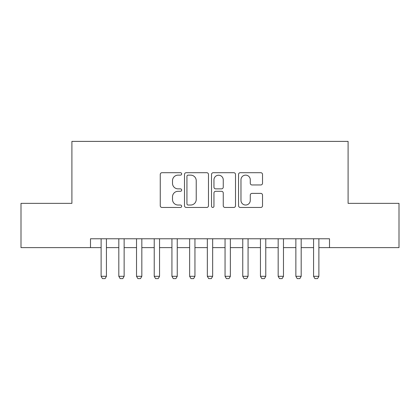 <?xml version="1.0" encoding="UTF-8"?>
<svg xmlns="http://www.w3.org/2000/svg" width="420" height="420" viewBox="0 0 420 420"><rect width="100%" height="100%" fill="white"/><g stroke="black" fill="none" stroke-linecap="round" stroke-linejoin="round"><path stroke-width="0.63" d="M181.671 173.922A1.218 1.218 0 0 0 180.458 172.704L161.994 172.704A1.738 1.738 0 0 0 160.256 174.442L160.256 205.721A1.738 1.738 0 0 0 161.994 207.459L180.458 207.459A1.218 1.218 0 0 0 181.671 206.246A1.218 1.218 0 0 0 180.458 205.028L178.07 205.028A5.56 5.56 0 0 1 172.505 199.469L172.505 196.859A5.56 5.56 0 0 1 178.07 191.299L180.458 191.299A1.218 1.218 0 0 0 181.671 190.082A1.218 1.218 0 0 0 180.458 188.864L178.07 188.864A5.56 5.56 0 0 1 172.505 183.304L172.505 180.7A5.56 5.56 0 0 1 178.07 175.135L180.458 175.135A1.218 1.218 0 0 0 181.671 173.922M260.788 184.958A1.738 1.738 0 0 0 262.526 183.22L262.526 174.442A1.738 1.738 0 0 0 260.788 172.704L240.282 172.704A1.738 1.738 0 0 0 238.544 174.442L238.544 205.721A1.738 1.738 0 0 0 240.282 207.459L260.788 207.459A1.738 1.738 0 0 0 262.526 205.721L262.526 195.122A1.738 1.738 0 0 0 260.788 193.384L252.011 193.384A1.738 1.738 0 0 0 250.273 195.122L250.273 200.377A4.646 4.646 0 0 1 245.627 205.028A4.646 4.646 0 0 1 240.975 200.377L240.975 179.786A4.646 4.646 0 0 1 245.627 175.135A4.646 4.646 0 0 1 250.273 179.786L250.273 183.22A1.738 1.738 0 0 0 252.011 184.958L260.788 184.958M90.494 247.622L21 247.622L21 203.359L71.904 203.359L71.904 141.393L348.096 141.393L348.096 203.359L399 203.359L399 247.622L329.506 247.622L329.506 238.77L90.494 238.77L90.494 247.622L101.115 247.622M208.478 174.442A1.738 1.738 0 0 0 206.74 172.704L186.233 172.704A1.738 1.738 0 0 0 184.496 174.442L184.496 205.721A1.738 1.738 0 0 0 186.233 207.459L206.74 207.459A1.738 1.738 0 0 0 208.478 205.721L208.478 174.442M213.26 172.704L233.767 172.704A1.738 1.738 0 0 1 235.505 174.442L235.505 205.721A1.738 1.738 0 0 1 233.767 207.459L224.989 207.459A1.738 1.738 0 0 1 223.251 205.721L223.251 193.037A1.738 1.738 0 0 0 221.513 191.299L215.691 191.299A1.738 1.738 0 0 0 213.953 193.037L213.953 206.246A1.218 1.218 0 0 1 212.735 207.459A1.218 1.218 0 0 1 211.523 206.246L211.523 174.442A1.738 1.738 0 0 1 213.26 172.704M106.428 247.622L118.818 247.622M124.131 247.622L136.526 247.622M141.834 247.622L154.229 247.622M159.542 247.622L171.932 247.622M177.245 247.622L189.641 247.622M194.948 247.622L207.344 247.622M212.657 247.622L225.052 247.622M230.359 247.622L242.755 247.622M248.068 247.622L260.458 247.622M265.771 247.622L278.166 247.622M283.474 247.622L295.869 247.622M301.182 247.622L313.572 247.622M318.885 247.622L329.506 247.622M188.144 175.135A1.218 1.218 0 0 0 186.931 176.353L186.931 203.81A1.218 1.218 0 0 0 188.144 205.028L190.664 205.028A5.56 5.56 0 0 0 196.229 199.469L196.229 180.7A5.56 5.56 0 0 0 190.664 175.135L188.144 175.135M223.251 179.87A4.646 4.646 0 0 0 218.605 175.224A4.646 4.646 0 0 0 213.953 179.87L213.953 187.126A1.738 1.738 0 0 0 215.691 188.864L221.513 188.864A1.738 1.738 0 0 0 223.251 187.126L223.251 179.87M106.428 238.77L106.428 276.308L105.1 278.607L102.443 278.607L101.115 276.308L101.115 238.77M101.115 276.308L106.428 276.308M124.131 238.77L124.131 276.308L122.803 278.607L120.146 278.607L118.818 276.308L118.818 238.77M118.818 276.308L124.131 276.308M141.834 238.77L141.834 276.308L140.506 278.607L137.855 278.607L136.526 276.308L136.526 238.77M136.526 276.308L141.834 276.308M159.542 238.77L159.542 276.308L158.214 278.607L155.558 278.607L154.229 276.308L154.229 238.77M154.229 276.308L159.542 276.308M177.245 238.77L177.245 276.308L175.917 278.607L173.261 278.607L171.932 276.308L171.932 238.77M171.932 276.308L177.245 276.308M194.948 238.77L194.948 276.308L193.625 278.607L190.969 278.607L189.641 276.308L189.641 238.77M189.641 276.308L194.948 276.308M212.657 238.77L212.657 276.308L211.328 278.607L208.672 278.607L207.344 276.308L207.344 238.77M207.344 276.308L212.657 276.308M230.359 238.77L230.359 276.308L229.031 278.607L226.375 278.607L225.052 276.308L225.052 238.77M225.052 276.308L230.359 276.308M248.068 238.77L248.068 276.308L246.74 278.607L244.083 278.607L242.755 276.308L242.755 238.77M242.755 276.308L248.068 276.308M265.771 238.77L265.771 276.308L264.442 278.607L261.786 278.607L260.458 276.308L260.458 238.77M260.458 276.308L265.771 276.308M283.474 238.77L283.474 276.308L282.145 278.607L279.494 278.607L278.166 276.308L278.166 238.77M278.166 276.308L283.474 276.308M301.182 238.77L301.182 276.308L299.854 278.607L297.197 278.607L295.869 276.308L295.869 238.77M295.869 276.308L301.182 276.308M318.885 238.77L318.885 276.308L317.557 278.607L314.9 278.607L313.572 276.308L313.572 238.77M313.572 276.308L318.885 276.308"/></g></svg>
